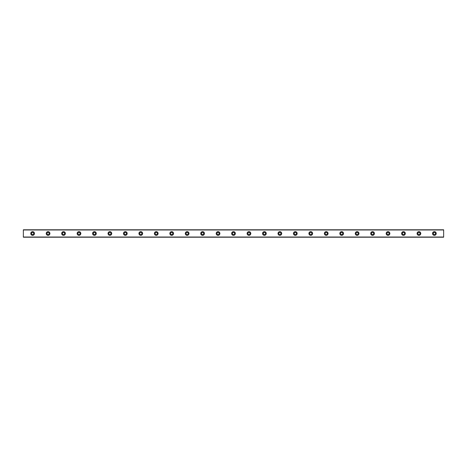 <?xml version="1.0" encoding="UTF-8"?>
<svg xmlns="http://www.w3.org/2000/svg" width="467" height="467" viewBox="0 0 467 467"><rect width="100%" height="100%" fill="white"/><g stroke="black" fill="none" stroke-linecap="round" stroke-linejoin="round"><path stroke-width="0.7" d="M32.62 234.58A1.08 1.08 0 0 1 31.54 233.5A1.08 1.08 0 0 1 32.62 232.42A1.08 1.08 0 0 1 33.706 233.5A1.08 1.08 0 0 1 32.62 234.58M434.38 234.58A1.08 1.08 0 0 1 433.294 233.5A1.08 1.08 0 0 1 434.38 232.42A1.08 1.08 0 0 1 435.46 233.5A1.08 1.08 0 0 1 434.38 234.58M418.928 234.58A1.08 1.08 0 0 1 417.842 233.5A1.08 1.08 0 0 1 418.928 232.42A1.08 1.08 0 0 1 420.008 233.5A1.08 1.08 0 0 1 418.928 234.58M403.476 234.58A1.08 1.08 0 0 1 402.391 233.5A1.08 1.08 0 0 1 403.476 232.42A1.08 1.08 0 0 1 404.556 233.5A1.08 1.08 0 0 1 403.476 234.58M388.024 234.58A1.08 1.08 0 0 1 386.939 233.5A1.08 1.08 0 0 1 388.024 232.42A1.08 1.08 0 0 1 389.104 233.5A1.08 1.08 0 0 1 388.024 234.58M372.573 234.58A1.08 1.08 0 0 1 371.487 233.5A1.08 1.08 0 0 1 372.573 232.42A1.08 1.08 0 0 1 373.653 233.5A1.08 1.08 0 0 1 372.573 234.58M357.115 234.58A1.08 1.08 0 0 1 356.035 233.5A1.08 1.08 0 0 1 357.115 232.42A1.08 1.08 0 0 1 358.201 233.5A1.08 1.08 0 0 1 357.115 234.58M341.663 234.58A1.08 1.08 0 0 1 340.583 233.5A1.08 1.08 0 0 1 341.663 232.42A1.08 1.08 0 0 1 342.749 233.5A1.08 1.08 0 0 1 341.663 234.58M326.211 234.58A1.08 1.08 0 0 1 325.131 233.5A1.08 1.08 0 0 1 326.211 232.42A1.08 1.08 0 0 1 327.297 233.5A1.08 1.08 0 0 1 326.211 234.58M310.759 234.58A1.08 1.08 0 0 1 309.679 233.5A1.08 1.08 0 0 1 310.759 232.42A1.08 1.08 0 0 1 311.845 233.5A1.08 1.08 0 0 1 310.759 234.58M295.307 234.58A1.08 1.08 0 0 1 294.228 233.5A1.08 1.08 0 0 1 295.307 232.42A1.08 1.08 0 0 1 296.393 233.5A1.08 1.08 0 0 1 295.307 234.58M279.856 234.58A1.08 1.08 0 0 1 278.776 233.5A1.08 1.08 0 0 1 279.856 232.42A1.08 1.08 0 0 1 280.936 233.5A1.08 1.08 0 0 1 279.856 234.58M264.404 234.58A1.08 1.08 0 0 1 263.324 233.5A1.08 1.08 0 0 1 264.404 232.42A1.08 1.08 0 0 1 265.484 233.5A1.08 1.08 0 0 1 264.404 234.58M248.952 234.58A1.08 1.08 0 0 1 247.872 233.5A1.08 1.08 0 0 1 248.952 232.42A1.08 1.08 0 0 1 250.032 233.5A1.08 1.08 0 0 1 248.952 234.58M233.5 234.58A1.08 1.08 0 0 1 232.42 233.5A1.08 1.08 0 0 1 233.5 232.42A1.08 1.08 0 0 1 234.58 233.5A1.08 1.08 0 0 1 233.5 234.58M218.048 234.58A1.08 1.08 0 0 1 216.968 233.5A1.08 1.08 0 0 1 218.048 232.42A1.08 1.08 0 0 1 219.128 233.5A1.08 1.08 0 0 1 218.048 234.58M202.596 234.58A1.08 1.08 0 0 1 201.516 233.5A1.08 1.08 0 0 1 202.596 232.42A1.08 1.08 0 0 1 203.676 233.5A1.08 1.08 0 0 1 202.596 234.58M187.144 234.58A1.08 1.08 0 0 1 186.064 233.5A1.08 1.08 0 0 1 187.144 232.42A1.08 1.08 0 0 1 188.224 233.5A1.08 1.08 0 0 1 187.144 234.58M171.693 234.58A1.08 1.08 0 0 1 170.607 233.5A1.08 1.08 0 0 1 171.693 232.42A1.08 1.08 0 0 1 172.772 233.5A1.08 1.08 0 0 1 171.693 234.58M156.241 234.58A1.08 1.08 0 0 1 155.155 233.5A1.08 1.08 0 0 1 156.241 232.42A1.08 1.08 0 0 1 157.321 233.5A1.08 1.08 0 0 1 156.241 234.58M140.789 234.58A1.08 1.08 0 0 1 139.703 233.5A1.08 1.08 0 0 1 140.789 232.42A1.08 1.08 0 0 1 141.869 233.5A1.08 1.08 0 0 1 140.789 234.58M125.337 234.58A1.08 1.08 0 0 1 124.251 233.5A1.08 1.08 0 0 1 125.337 232.42A1.08 1.08 0 0 1 126.417 233.5A1.08 1.08 0 0 1 125.337 234.58M109.885 234.58A1.08 1.08 0 0 1 108.799 233.5A1.08 1.08 0 0 1 109.885 232.42A1.08 1.08 0 0 1 110.965 233.5A1.08 1.08 0 0 1 109.885 234.58M94.427 234.58A1.08 1.08 0 0 1 93.347 233.5A1.08 1.08 0 0 1 94.427 232.42A1.08 1.08 0 0 1 95.513 233.5A1.08 1.08 0 0 1 94.427 234.58M78.976 234.58A1.08 1.08 0 0 1 77.896 233.5A1.08 1.08 0 0 1 78.976 232.42A1.08 1.08 0 0 1 80.061 233.5A1.08 1.08 0 0 1 78.976 234.58M63.524 234.58A1.08 1.08 0 0 1 62.444 233.5A1.08 1.08 0 0 1 63.524 232.42A1.08 1.08 0 0 1 64.609 233.5A1.08 1.08 0 0 1 63.524 234.58M48.072 234.58A1.08 1.08 0 0 1 46.992 233.5A1.08 1.08 0 0 1 48.072 232.42A1.08 1.08 0 0 1 49.158 233.5A1.08 1.08 0 0 1 48.072 234.58M32.62 231.644A1.856 1.856 0 0 0 30.769 233.5A1.856 1.856 0 0 0 32.62 235.356A1.856 1.856 0 0 0 34.476 233.5A1.856 1.856 0 0 0 32.62 231.644M434.38 231.644A1.856 1.856 0 0 0 432.524 233.5A1.856 1.856 0 0 0 434.38 235.356A1.856 1.856 0 0 0 436.231 233.5A1.856 1.856 0 0 0 434.38 231.644M418.928 231.644A1.856 1.856 0 0 0 417.072 233.5A1.856 1.856 0 0 0 418.928 235.356A1.856 1.856 0 0 0 420.779 233.5A1.856 1.856 0 0 0 418.928 231.644M403.476 231.644A1.856 1.856 0 0 0 401.62 233.5A1.856 1.856 0 0 0 403.476 235.356A1.856 1.856 0 0 0 405.327 233.5A1.856 1.856 0 0 0 403.476 231.644M388.024 231.644A1.856 1.856 0 0 0 386.168 233.5A1.856 1.856 0 0 0 388.024 235.356A1.856 1.856 0 0 0 389.875 233.5A1.856 1.856 0 0 0 388.024 231.644M372.573 231.644A1.856 1.856 0 0 0 370.716 233.5A1.856 1.856 0 0 0 372.573 235.356A1.856 1.856 0 0 0 374.423 233.5A1.856 1.856 0 0 0 372.573 231.644M357.115 231.644A1.856 1.856 0 0 0 355.264 233.5A1.856 1.856 0 0 0 357.115 235.356A1.856 1.856 0 0 0 358.971 233.5A1.856 1.856 0 0 0 357.115 231.644M341.663 231.644A1.856 1.856 0 0 0 339.813 233.5A1.856 1.856 0 0 0 341.663 235.356A1.856 1.856 0 0 0 343.519 233.5A1.856 1.856 0 0 0 341.663 231.644M326.211 231.644A1.856 1.856 0 0 0 324.361 233.5A1.856 1.856 0 0 0 326.211 235.356A1.856 1.856 0 0 0 328.067 233.5A1.856 1.856 0 0 0 326.211 231.644M310.759 231.644A1.856 1.856 0 0 0 308.909 233.5A1.856 1.856 0 0 0 310.759 235.356A1.856 1.856 0 0 0 312.616 233.5A1.856 1.856 0 0 0 310.759 231.644M295.307 231.644A1.856 1.856 0 0 0 293.457 233.5A1.856 1.856 0 0 0 295.307 235.356A1.856 1.856 0 0 0 297.164 233.5A1.856 1.856 0 0 0 295.307 231.644M279.856 231.644A1.856 1.856 0 0 0 278.005 233.5A1.856 1.856 0 0 0 279.856 235.356A1.856 1.856 0 0 0 281.712 233.5A1.856 1.856 0 0 0 279.856 231.644M264.404 231.644A1.856 1.856 0 0 0 262.547 233.5A1.856 1.856 0 0 0 264.404 235.356A1.856 1.856 0 0 0 266.26 233.5A1.856 1.856 0 0 0 264.404 231.644M248.952 231.644A1.856 1.856 0 0 0 247.096 233.5A1.856 1.856 0 0 0 248.952 235.356A1.856 1.856 0 0 0 250.808 233.5A1.856 1.856 0 0 0 248.952 231.644M233.5 231.644A1.856 1.856 0 0 0 231.644 233.5A1.856 1.856 0 0 0 233.5 235.356A1.856 1.856 0 0 0 235.356 233.5A1.856 1.856 0 0 0 233.5 231.644M218.048 231.644A1.856 1.856 0 0 0 216.192 233.5A1.856 1.856 0 0 0 218.048 235.356A1.856 1.856 0 0 0 219.904 233.5A1.856 1.856 0 0 0 218.048 231.644M202.596 231.644A1.856 1.856 0 0 0 200.74 233.5A1.856 1.856 0 0 0 202.596 235.356A1.856 1.856 0 0 0 204.453 233.5A1.856 1.856 0 0 0 202.596 231.644M187.144 231.644A1.856 1.856 0 0 0 185.288 233.5A1.856 1.856 0 0 0 187.144 235.356A1.856 1.856 0 0 0 188.995 233.5A1.856 1.856 0 0 0 187.144 231.644M171.693 231.644A1.856 1.856 0 0 0 169.836 233.5A1.856 1.856 0 0 0 171.693 235.356A1.856 1.856 0 0 0 173.543 233.5A1.856 1.856 0 0 0 171.693 231.644M156.241 231.644A1.856 1.856 0 0 0 154.384 233.5A1.856 1.856 0 0 0 156.241 235.356A1.856 1.856 0 0 0 158.091 233.5A1.856 1.856 0 0 0 156.241 231.644M140.789 231.644A1.856 1.856 0 0 0 138.933 233.5A1.856 1.856 0 0 0 140.789 235.356A1.856 1.856 0 0 0 142.639 233.5A1.856 1.856 0 0 0 140.789 231.644M125.337 231.644A1.856 1.856 0 0 0 123.481 233.5A1.856 1.856 0 0 0 125.337 235.356A1.856 1.856 0 0 0 127.187 233.5A1.856 1.856 0 0 0 125.337 231.644M109.885 231.644A1.856 1.856 0 0 0 108.029 233.5A1.856 1.856 0 0 0 109.885 235.356A1.856 1.856 0 0 0 111.736 233.5A1.856 1.856 0 0 0 109.885 231.644M94.427 231.644A1.856 1.856 0 0 0 92.577 233.5A1.856 1.856 0 0 0 94.427 235.356A1.856 1.856 0 0 0 96.284 233.5A1.856 1.856 0 0 0 94.427 231.644M78.976 231.644A1.856 1.856 0 0 0 77.125 233.5A1.856 1.856 0 0 0 78.976 235.356A1.856 1.856 0 0 0 80.832 233.5A1.856 1.856 0 0 0 78.976 231.644M63.524 231.644A1.856 1.856 0 0 0 61.673 233.5A1.856 1.856 0 0 0 63.524 235.356A1.856 1.856 0 0 0 65.38 233.5A1.856 1.856 0 0 0 63.524 231.644M48.072 231.644A1.856 1.856 0 0 0 46.221 233.5A1.856 1.856 0 0 0 48.072 235.356A1.856 1.856 0 0 0 49.928 233.5A1.856 1.856 0 0 0 48.072 231.644M23.35 237.207L23.35 229.793L443.65 229.793L443.65 237.207L23.35 237.207M443.65 237.026L23.35 237.026M23.35 229.974L443.65 229.974"/></g></svg>
